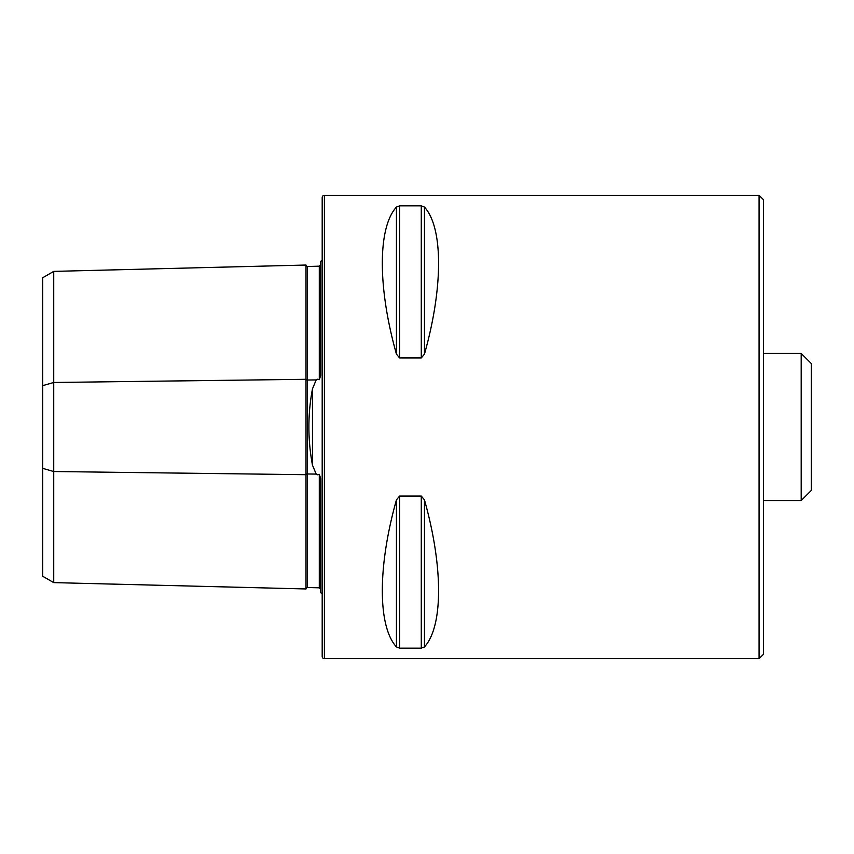 <?xml version="1.0" encoding="UTF-8"?>
<svg xmlns="http://www.w3.org/2000/svg" width="854" height="854" viewBox="0 0 854 854"><rect width="100%" height="100%" fill="white"/><g stroke="black" fill="none" stroke-linecap="round" stroke-linejoin="round"><path stroke-width="1.28" d="M320.72 589.249L319.289 587.819L307.515 587.52A1.473 1.473 0 0 1 307.515 587.52A1.473 1.473 0 0 0 306.01 588.961L53.727 582.62L42.7 576.247L42.7 385.656L53.727 382.475L306.01 379.304L306.01 265.039A1.473 1.473 0 0 0 307.483 266.48L319.289 266.181L320.72 264.751M306.01 588.961L306.01 474.696A1.473 0.737 180 0 1 307.483 473.981A1.473 0.737 180 0 1 307.515 473.981L316.183 474.087L312.468 465.142L312.468 388.858C307.707 414.201 307.707 439.639 312.468 465.142M53.727 582.62L53.727 471.525L306.01 474.696L306.01 379.304A1.473 0.737 180 0 0 307.483 380.019A1.473 0.737 180 0 0 307.515 380.019L316.183 379.913L312.468 388.858M316.183 379.913L317.677 379.187L319.289 379.688L320.72 375.354L320.72 261.217A7.355 7.355 0 0 0 322.193 260.331M322.193 593.669A7.355 7.355 0 0 0 320.72 592.783L320.72 478.646L319.289 474.312L317.677 474.813L316.183 474.087M759.078 195.32L763.497 199.729L763.497 654.271L759.078 658.68L324.403 658.68A2.21 2.21 0 0 1 322.193 656.48L322.193 197.52A2.21 2.21 0 0 1 324.403 195.32L759.078 195.32L759.078 658.68M320.72 537.604L320.72 529.971L320.72 537.604M320.72 324.029L320.72 316.396L320.72 324.029M396.437 354.111C377.617 287.456 377.617 227.644 396.437 207.084L399.619 205.846L421.278 205.846L424.459 207.084C443.279 227.644 443.279 287.456 424.459 354.111L421.278 357.954L399.619 357.954L396.437 354.111L396.437 207.084M396.437 646.916C377.617 626.356 377.617 566.544 396.437 499.889L399.619 496.046L421.278 496.046L424.459 499.889C443.279 566.544 443.279 626.356 424.459 646.916L421.278 648.154L399.619 648.154L396.437 646.916L396.437 499.889M423.435 647.695L424.459 646.916L424.459 499.889M42.7 385.656L42.7 277.753L53.727 271.38L306.01 265.039M307.483 266.48A1.473 1.473 0 0 0 307.515 266.48L307.515 587.52M42.7 468.344L53.727 471.525L53.727 271.38M801.191 353.449L811.3 363.558L811.3 490.442L801.191 500.551L801.191 353.449L763.497 353.449M801.191 500.551L763.497 500.551M324.403 658.68L324.403 195.32M319.289 587.819L319.289 474.312M319.289 379.688L319.289 266.181M421.278 496.046L421.278 648.154M399.619 496.046L399.619 648.154M399.619 205.846L399.619 357.954M421.278 205.846L421.278 357.954M424.459 207.084L424.459 354.111"/></g></svg>
